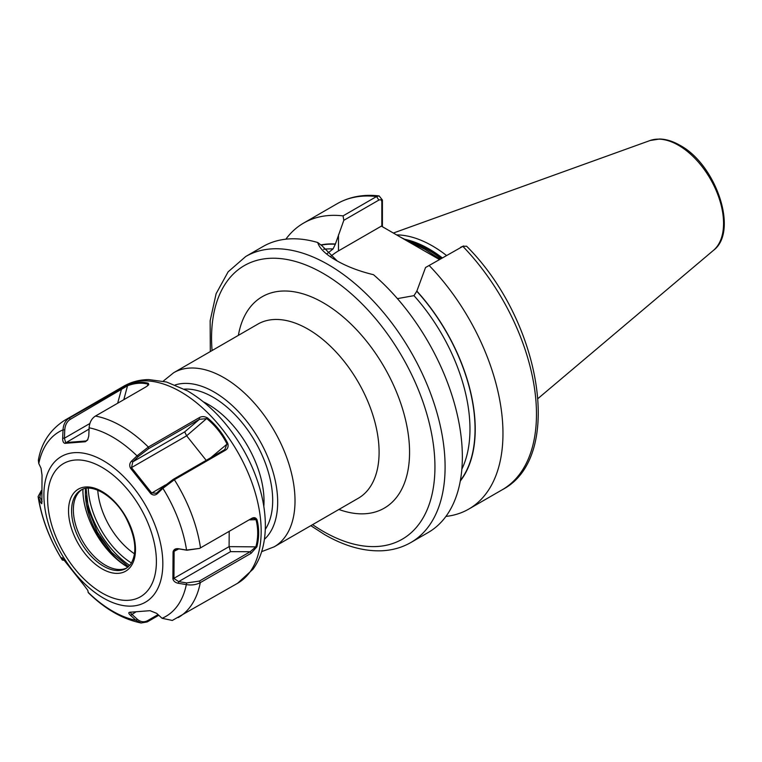 <?xml version="1.0" encoding="UTF-8"?>
<svg xmlns="http://www.w3.org/2000/svg" width="762" height="762" viewBox="0 0 762 762"><rect width="100%" height="100%" fill="white"/><g stroke="black" fill="none" stroke-linecap="round" stroke-linejoin="round"><path stroke-width="1.14" d="M439.398 259.509L400.945 237.411L425.196 249.488L440.026 259.147M446.446 255.441A114.5 66.104 -120 0 0 432.406 245.916A114.5 66.104 -120 0 0 396.564 234.886M245.764 256.48A165.135 95.336 -120 0 1 328.327 264.662A165.135 95.336 -120 0 1 436.207 410.175A165.135 95.336 -120 0 1 410.899 542.496L428.158 532.533A165.135 95.336 -120 0 0 458.057 418.224A165.135 95.336 -120 0 0 373.485 274.701C359.073 271.224 346.567 266.414 335.947 260.261L335.947 260.261C325.545 254.27 319.469 248.355 317.697 242.497A165.135 95.336 -120 0 0 263.023 246.517L245.764 256.48L228.124 271.834L216.113 293.703L210.15 320.735L210.293 351.577M327.184 253.565L333.061 248.936L335.318 244.24L343.814 220.313L343.052 215.884L376.561 196.539L379.133 195.92L382.41 200.015L382.41 226.714M425.548 267.51L462.858 246.355A165.135 95.336 -120 0 1 502.272 489.737C564.899 457.343 541.144 320.45 466.592 246.193L462.858 246.355L425.548 267.51L416.785 291.274L413.966 295.646L397.412 298.628M445.922 516.417A165.135 95.336 -120 0 0 468.773 509.083A165.135 95.336 -120 0 0 429.349 265.7M460.286 481.032A140.265 80.982 -120 0 0 416.785 291.036M317.697 242.497L321.955 245.755L337.261 261.014M343.052 215.884A165.135 95.336 -120 0 0 303.638 223.066A165.135 95.336 -120 0 0 285.864 239.182M335.318 244.002A140.265 80.982 -120 0 0 320.869 244.916M460.581 247.279L463.62 245.974M381.829 226.381L381.829 202.092C381.705 199.958 380.705 199.292 378.847 200.092L343.814 220.313M400.945 237.411L381.381 226.124L338.48 250.888A57.798 33.366 0 0 0 330.632 256.527M382.41 200.015L381.829 202.092M130.588 612.086L130.073 612.372L131.836 614.267L137.265 619.211C140.57 622.03 143.999 622.506 147.561 620.659L158.039 614.61M148.314 385.191L147.914 384.124C141.722 382.505 134.96 383.038 127.606 385.715L70.428 419.262C66.989 421.443 65.103 424.986 64.77 429.911L64.399 438.207L65.665 442.57L85.973 440.979L87.811 439.655M199.568 548.411L251.355 518.56C253.87 517.093 255.756 517.465 257.004 519.694C259.261 528.771 259.204 537.829 256.842 546.878L251.146 553.269L200.282 582.635C196.301 584.778 191.643 585.435 186.328 584.597L178.289 583.273C175.336 582.682 173.546 581.235 172.898 578.91L173.06 551.85C173.746 549.402 175.565 548.364 178.508 548.735L186.547 550.069L199.568 548.411L186.9 550.231L178.86 548.897L174.879 550.097L174.107 551.602L173.946 578.472L178.66 581.616L186.69 582.94L199.358 581.092L250.212 551.726L255.899 546.745C258.251 537.791 258.308 528.838 256.07 519.875L255.356 518.922L253.298 518.36L250.927 518.808M175.631 549.535L174.879 550.097M127.883 567.214A63.551 36.69 -120 0 1 82.934 492.452L82.877 489.214M81.82 489.671A45.196 26.098 -120 0 0 77.753 493.662A45.196 26.098 -120 0 0 75.457 497.843A45.196 26.098 -120 0 0 82.715 541.296A45.196 26.098 -120 0 0 116.719 569.309A45.196 26.098 -120 0 0 126.978 567.89M64.77 429.911L63.036 429.835A106.613 61.56 -120 0 0 47.539 442.465A106.613 61.56 -120 0 0 38.786 463.534L38.357 460.267C41.272 443.151 49.968 429.873 64.456 420.433A113.795 65.703 60 0 1 69.209 418.119L127.759 384.858C135.179 382.162 142.027 381.629 148.304 383.257L148.752 384.639L146.304 386.696L95.441 416.062C91.659 418.462 89.554 422.367 89.125 427.796L88.763 436.093L87.63 439.969L85.344 441.741L64.884 443.341C63.332 442.903 62.589 441.16 62.665 438.14L63.036 429.835C63.37 424.424 65.427 420.519 69.209 418.119L70.428 419.262M95.441 416.062A113.795 65.703 60 0 1 148.352 447.046L199.215 417.69C201.692 416.204 204.435 416.271 207.435 417.881C215.96 424.929 222.752 433.454 227.809 443.465C228.619 446.637 227.762 448.932 225.228 450.342L174.374 479.708L162.897 488.328L157.401 493.624C155.296 495.462 153.086 495.462 150.771 493.643L130.483 468.182C129.226 465.515 129.569 463.163 131.512 461.124L137.017 455.847L148.352 447.046L148.638 448.647L138.284 456.552L132.788 461.839L131.493 467.639L151.638 492.919L156.439 493.243L162.801 487.328L173.155 479.422L224.009 450.056L224.885 449.418L226.971 443.903C221.99 434.007 215.284 425.587 206.835 418.633L199.492 419.281L148.638 448.647M158.763 615.277L147.256 621.916L141.094 622.992L135.988 620.335L130.55 615.391C128.626 613.591 128.311 612.553 129.588 612.277L150.038 610.676L156.658 613.343L162.087 618.296L172.317 620.439L237.592 583.282A113.795 65.703 -120 0 0 250.088 571.824A113.795 65.703 -120 0 0 229.914 439.626A113.795 65.703 -120 0 0 123.796 386.172C131.445 381.829 139.817 379.638 148.904 379.59L166.621 382.038L187.5 390.887C209.236 403.736 227.619 422.939 242.64 448.475C267.205 490.547 273.653 540.791 252.994 569.224L237.592 583.282M38.786 463.534L41.024 468.211L42.034 475.107L41.862 502.168L41.767 503.739L40.805 502.749L38.1 496.567L41.338 490.604M64.77 560.432L62.313 560.07L61.989 557.67M62.274 557.87L84.439 585.835L87.801 590.359L88.306 592.703C105.042 609.067 122.634 619.163 141.094 622.992M207.435 417.881L186.642 435.797L206.197 460.343M130.483 468.182L186.642 435.797L184.69 431.873L199.492 419.281L199.215 417.69M165.459 484.937L150.771 493.643M157.305 492.614L157.401 493.624M131.512 461.124L132.788 461.839L184.69 431.873M162.801 487.328L162.897 488.328A106.613 61.56 -120 0 1 186.547 550.069L186.9 550.231M89.125 427.796A106.613 61.56 -120 0 1 137.017 455.847L138.284 456.552M224.009 450.056L225.228 450.342M210.722 457.733L227.809 443.465M229.191 531.352L229.095 546.63L230.562 551.64L178.66 581.616L178.289 583.273M85.344 441.741L87.335 440.217M173.06 551.85L178.794 548.897M256.842 546.878L229.095 546.63L172.898 578.91M186.69 582.94L186.328 584.597A106.613 61.56 -120 0 1 177.575 605.676A106.613 61.56 -120 0 1 162.087 618.296M230.562 551.64L250.212 551.726L251.146 553.269M257.004 519.694L249.136 519.846M64.884 443.341L89.068 429.063M62.665 438.14L64.399 438.207L89.897 423.491M120.063 388.753L121.282 389.896L117.662 403.231M147.409 385.982L148.304 383.257M127.759 384.858L123.815 399.688M63.951 559.86L62.217 559.803A106.613 61.56 -120 0 1 38.567 498.062L39.862 496.948L42.091 501.634L40.805 502.749M41.348 490.909L39.862 496.948M135.636 612.067L130.55 615.391M137.265 619.211L135.988 620.335A106.613 61.56 -120 0 1 88.097 592.284M184.328 389.134A84.296 48.673 60 0 1 213.084 397.202A84.296 48.673 60 0 1 265.29 529.38M263.823 506.359A78.972 45.596 -120 0 0 208.178 404.374A78.972 45.596 -120 0 0 203.53 401.917M264.385 539.353A89.868 51.892 -120 0 0 271.186 466.049A89.868 51.892 -120 0 0 214.132 392.039A89.868 51.892 -120 0 0 175.241 384.934M274.196 546.811L358.283 498.262A100.517 58.036 -120 0 0 373.685 417.719A100.517 58.036 -120 0 0 308.019 329.146A100.517 58.036 -120 0 0 257.766 324.164L173.688 372.713A100.517 58.036 60 0 1 223.942 377.685A100.517 58.036 60 0 1 289.608 466.268A100.517 58.036 60 0 1 274.196 546.811L261.614 551.659M97.755 490.176A56.75 32.766 -120 0 0 134.512 553.831M238.373 335.366A122.053 70.466 60 0 1 323.25 302.762A122.053 70.466 60 0 1 409.204 442.979A122.053 70.466 60 0 1 338.89 509.464M312.591 524.647A157.953 91.192 -120 0 0 323.25 531.39A157.953 91.192 -120 0 0 434.94 466.906A157.953 91.192 -120 0 0 323.25 273.453A157.953 91.192 -120 0 0 212.074 350.549M440.998 258.585A113.062 65.275 -120 0 0 427.834 249.726A113.062 65.275 -120 0 0 409.804 241.697M441.379 258.366A113.062 65.275 -120 0 0 428.215 249.507A113.062 65.275 -120 0 0 407.737 240.763M442.255 257.861A113.214 65.361 -120 0 0 429.006 248.936A113.214 65.361 -120 0 0 404.251 239.173M650.072 140.522L659.616 139.008C666.188 139.17 672.951 141.265 679.914 145.285C716.032 164.401 738.969 231.41 713.48 250.346A63.751 36.805 -120 0 0 719.185 198.453A63.751 36.805 -120 0 0 678.485 145.285A63.751 36.805 -120 0 0 650.072 140.522L393.363 233.039M460.381 480.508A139.998 80.829 -120 0 0 416.785 291.274M461.858 469.125A136.417 78.762 -120 0 0 413.966 295.646M378.847 200.092L376.561 196.539A165.135 95.336 -120 0 0 337.147 203.721C349.52 196.71 363.512 194.11 379.133 195.92M335.318 244.24A139.998 80.829 -120 0 0 321.135 245.126M333.061 248.936A136.417 78.762 -120 0 0 323.593 249.279M131.464 563.032A63.856 36.871 60 0 1 88.268 488.213M86.144 496.024A68.209 39.376 -120 0 0 129.769 565.49M338.48 234.886L338.48 250.888M52.083 465.001A84.106 48.558 60 0 1 133.474 487.528A84.106 48.558 60 0 1 154.657 593.741A84.106 48.558 60 0 1 73.266 571.214A84.106 48.558 60 0 1 52.083 465.001M148.914 589.036A76.924 44.415 -120 0 0 129.54 491.89A76.924 44.415 -120 0 0 55.102 471.278A76.924 44.415 -120 0 0 74.476 568.423A76.924 44.415 -120 0 0 148.914 589.036M73.133 493.919A47.349 27.337 60 0 1 118.958 506.606A47.349 27.337 60 0 1 130.883 566.404A47.349 27.337 60 0 1 85.058 553.717A47.349 27.337 60 0 1 73.133 493.919M80.934 490.137A45.196 26.098 -120 0 0 75.971 494.69A45.196 26.098 -120 0 0 83.982 547.192A45.196 26.098 -120 0 0 126.13 568.423L130.654 564.261C137.522 553.012 135.893 537.41 125.787 517.474C113.89 495.3 91.221 482.918 80.934 490.137M83.058 489.147A61.027 35.233 -120 0 0 82.896 491.376M128.016 567.109A61.027 35.233 60 0 1 85.525 488.471M199.358 581.092L200.282 582.635A113.795 65.703 60 0 1 190.748 606.085A113.795 65.703 60 0 1 178.251 617.544M173.155 479.422L174.374 479.708A113.795 65.703 60 0 1 200.501 547.926M85.973 440.979L87.373 440.179M147.561 620.659L147.256 621.916M410.899 542.496C402.126 547.526 392.401 550.288 381.733 550.783C363.512 551.45 344.51 546.078 324.736 534.676L310.81 525.675M713.48 250.346L538.077 398.459M502.272 489.737L468.773 509.083M337.147 203.721L303.638 223.066M99.936 536.667L110.719 551.393M163.192 381.181L173.688 372.713M64.456 420.433L123.796 386.172M38.1 496.567C41.548 518.303 49.616 539.467 62.313 560.07M86.096 488.385L88.411 509.616L97.374 532.19L111.538 552.317L128.53 566.661"/></g></svg>

